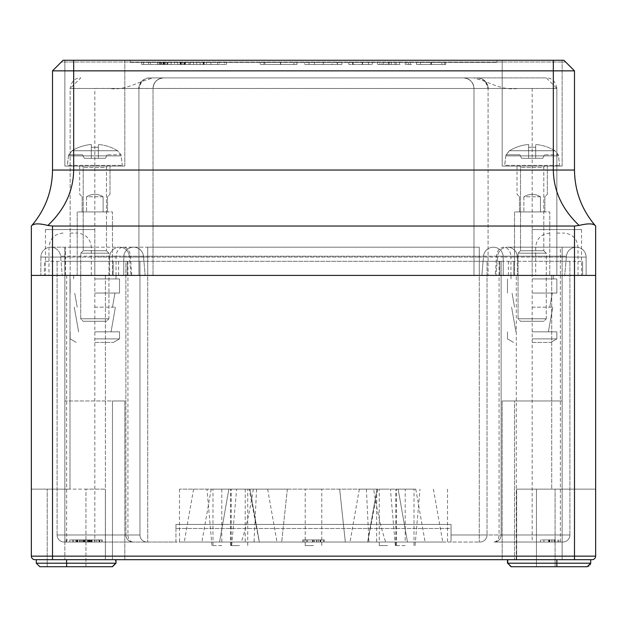 <?xml version="1.0" encoding="UTF-8"?>
<svg xmlns="http://www.w3.org/2000/svg" width="627" height="627" viewBox="0 0 627 627"><rect width="100%" height="100%" fill="white"/><g stroke="black" fill="none" stroke-linecap="round" stroke-linejoin="round"><path stroke-width="0.47" stroke-dasharray="3.13 2.35" d="M161.076 62.386L167.143 62.386L157.393 62.386L157.393 64.503L167.323 64.503L157.393 64.503L163.6 64.503L157.393 64.503L157.393 62.386L167.323 62.386L161.076 62.386L161.076 64.503M332.192 64.503L314.558 64.503L332.192 64.503L332.192 62.386L314.558 62.386L332.192 62.386M314.558 64.503L314.558 62.386M35.59 223.972L31.867 225.446C45.379 209.449 52.26 190.984 52.511 170.042L52.511 70.851L63.092 60.27L563.908 60.27L63.092 60.27L61.328 62.034L565.672 62.034L563.908 60.27L565.672 62.034L563.908 60.27L565.672 62.034L61.328 62.034L63.092 60.27L563.908 60.27L63.092 60.27L61.328 62.034L63.092 60.27L563.908 60.27L574.489 70.851L574.489 170.042C574.74 190.984 581.621 209.449 595.133 225.446L593.048 224.286M45.457 229.56L94.834 229.56L45.457 229.56L45.457 275.41L94.834 275.41L45.457 275.41M94.834 229.56L94.834 275.41L40.873 275.41L586.127 275.41L64.855 275.41L94.834 275.41L94.834 257.07L40.873 257.07A9.875 9.875 0 0 1 50.748 247.195A9.875 9.875 0 0 1 60.584 256.208L62.269 275.41L60.584 256.208L129.358 256.208L131.043 275.41L129.358 256.208L143.465 256.208L145.15 275.41L143.465 256.208L145.15 275.41L143.465 256.208L94.834 256.208L94.834 275.41L94.834 261.302L582.601 261.302L562.145 261.302L569.904 261.302L569.904 534.988A7.054 7.054 0 0 1 562.85 542.041L562.145 542.041L562.85 542.041A7.054 7.054 0 0 0 569.904 534.988L501.13 534.988A7.054 7.054 0 0 1 494.076 542.041L562.145 542.041L494.076 542.041A7.054 7.054 0 0 0 501.13 534.988L487.022 534.988A7.054 7.054 0 0 1 479.968 542.041L479.263 542.041L479.968 542.041A7.054 7.054 0 0 0 487.022 534.988A7.054 7.054 0 0 1 479.968 542.041A7.054 7.054 0 0 0 487.022 534.988L451.048 534.988L451.048 524.407L451.048 542.041L64.15 542.041L175.952 542.041L175.952 524.407L175.952 542.041L479.263 542.041L451.048 542.041L451.048 534.988L569.904 534.988A7.054 7.054 0 0 1 562.85 542.041M532.166 229.56L581.542 229.56L532.166 229.56L532.166 275.41L532.166 257.07L562.145 257.07L517.353 257.07A9.875 9.875 0 0 0 507.478 247.195A9.875 9.875 0 0 0 497.642 256.208L495.957 275.41L497.642 256.208L483.535 256.208L481.849 275.41L483.535 256.208L481.849 275.41L483.535 256.208L147.737 256.208L147.737 275.41L147.737 257.07L123.754 257.07A9.875 9.875 0 0 1 133.629 247.195A9.875 9.875 0 0 1 143.465 256.208L147.737 256.208L143.465 256.208A9.875 9.875 0 0 0 133.629 247.195A9.875 9.875 0 0 1 143.465 256.208A9.875 9.875 0 0 0 133.629 247.195A9.875 9.875 0 0 1 143.465 256.208M581.542 229.56L581.542 275.41M586.127 257.07A9.875 9.875 0 0 0 576.252 247.195A9.875 9.875 0 0 1 586.127 257.07A9.875 9.875 0 0 0 576.252 247.195A9.875 9.875 0 0 0 566.416 256.208L562.145 256.208L562.145 275.41L562.145 257.07L586.127 257.07L586.127 275.41L586.127 257.07L562.145 257.07L562.145 247.195L562.145 275.41L562.145 247.195L560.381 247.195L560.381 256.208L497.642 256.208A9.875 9.875 0 0 1 507.478 247.195A9.875 9.875 0 0 0 497.642 256.208M510.958 275.41L510.958 257.07L503.246 257.07L503.246 275.41L503.246 257.07L503.246 275.41L503.246 257.07L479.263 257.07L479.263 247.195L147.737 247.195L147.737 275.41L147.737 247.195L147.737 256.208L479.263 256.208L479.263 275.41L479.263 257.07L147.737 257.07L479.263 257.07L479.263 247.195L479.263 275.41L479.263 257.07L503.246 257.07A9.875 9.875 0 0 0 493.371 247.195A9.875 9.875 0 0 0 483.535 256.208L532.166 256.208L532.166 275.41L532.166 261.302L479.263 261.302L487.022 261.302L487.022 534.988A7.054 7.054 0 0 1 479.968 542.041A7.054 7.054 0 0 0 487.022 534.988L487.022 261.302L501.13 261.302L501.13 534.988A7.054 7.054 0 0 1 494.076 542.041M77.199 211.926L77.199 275.41L112.468 275.41L77.199 275.41L112.468 275.41L77.199 275.41L77.199 211.926L112.468 211.926L112.468 275.41L112.468 211.926L77.199 211.926M514.532 211.926L514.532 275.41L549.801 275.41L514.532 275.41L549.801 275.41L514.532 275.41L514.532 211.926L549.801 211.926L549.801 275.41L549.801 211.926L514.532 211.926M562.145 166.077L562.145 60.27L502.188 60.27L562.145 60.27L502.188 60.27L562.145 60.27L562.145 166.077L502.188 166.077L502.188 60.27L502.188 166.077L562.145 166.077M124.812 166.077L124.812 60.27L64.855 60.27L124.812 60.27L64.855 60.27L124.812 60.27L124.812 166.077L64.855 166.077L64.855 60.27L64.855 166.077L124.812 166.077M517.001 166.077L517.001 194.292L519.469 196.76L517.001 194.292L519.469 196.76L519.469 211.926L523.874 211.926L519.469 211.926L523.874 211.926L519.469 211.926L519.469 196.76L517.001 194.292L517.001 166.077L547.332 166.077L547.332 194.292L544.863 196.76L544.863 211.926L540.458 211.926L544.863 211.926L540.458 211.926L544.863 211.926L544.863 196.76L547.332 194.292L544.863 196.76L544.863 211.926L544.863 196.76L547.332 194.292L547.332 166.077L517.001 166.077M523.874 196.76L523.874 211.926L540.458 211.926L523.874 211.926L540.458 211.926L523.874 211.926L523.874 196.76C529.4 193.508 534.933 193.508 540.458 196.76C534.933 193.508 529.4 193.508 523.874 196.76L523.874 211.926L523.874 196.76C529.4 193.508 534.933 193.508 540.458 196.76L540.458 211.926L540.458 196.76C534.933 193.508 529.4 193.508 523.874 196.76L540.458 196.76L540.458 211.926L540.458 196.76L523.874 196.76M79.668 166.077L79.668 194.292L82.137 196.76L79.668 194.292L82.137 196.76L82.137 211.926L86.542 211.926L82.137 211.926L86.542 211.926L82.137 211.926L82.137 196.76L79.668 194.292L79.668 166.077L109.999 166.077L109.999 194.292L107.53 196.76L107.53 211.926L103.126 211.926L107.53 211.926L103.126 211.926L107.53 211.926L107.53 196.76L109.999 194.292L107.53 196.76L107.53 211.926L107.53 196.76L109.999 194.292L109.999 166.077L79.668 166.077M86.542 196.76L86.542 211.926L103.126 211.926L86.542 211.926L103.126 211.926L86.542 211.926L86.542 196.76C92.067 193.508 97.6 193.508 103.126 196.76C97.6 193.508 92.067 193.508 86.542 196.76L86.542 211.926L86.542 196.76C92.067 193.508 97.6 193.508 103.126 196.76L103.126 211.926L103.126 196.76C97.6 193.508 92.067 193.508 86.542 196.76L103.126 196.76L103.126 211.926L103.126 196.76L86.542 196.76M141.741 64.503L141.741 62.386L226.386 62.386L141.741 62.386L141.741 64.503L226.386 64.503L226.386 62.386L226.386 64.503L141.741 64.503M444.676 64.503L416.594 64.503L441.917 64.503L441.917 62.386L416.594 62.386L441.917 62.386L416.594 62.386L441.917 62.386L420.388 62.386L441.917 62.386L441.917 64.503L441.917 62.386L441.917 64.503L445.711 64.503L445.711 62.386L445.711 64.503L444.676 64.503L444.676 62.386M405.199 62.386L411.531 62.386L405.199 62.386L405.199 64.503L408.357 64.503L408.357 62.386L408.357 64.503L411.531 64.503L411.531 62.386M348.863 62.386L372.281 62.386L348.863 62.386L348.863 64.503L348.863 62.386M362.234 64.503L348.863 64.503L372.281 64.503L368.48 64.503L368.496 62.386L368.504 64.503L368.504 62.386L368.504 64.503L362.234 64.503L362.234 62.386M496.897 62.386L130.102 62.386L496.897 62.386L130.102 62.386L130.102 60.27L496.897 60.27L130.102 60.27L496.897 60.27L130.102 60.27L130.102 62.386L496.897 62.386L496.897 60.27L496.897 62.386M280.512 62.386L260.236 62.386L280.512 62.386L280.512 64.503L296.947 64.503L296.947 62.386L296.947 64.503L293.945 64.503L293.945 62.386L293.945 64.503L280.465 64.503L280.465 62.386M389.093 62.386L377.344 62.386L400.136 62.386L389.093 62.386L389.093 64.503L377.344 64.503L377.344 62.386M406.468 62.386L410.262 62.386L406.468 62.386L406.468 64.503L406.468 62.386M309.55 62.386L341.95 62.386L304.604 62.386L309.55 62.386L309.55 64.503L323.297 64.503L323.297 62.386L323.297 64.503L337.005 64.503L337.005 62.386M485.267 81.298L473.675 77.905L153.325 77.905C136.31 81.918 126.693 90.735 109.051 88.485L153.027 88.485A10.581 10.581 0 0 1 163.608 77.905C157.228 78.579 153.701 82.106 153.027 88.485L138.92 88.485A10.581 10.581 0 0 1 149.5 77.905L546.274 77.905L149.5 77.905C137.987 79.174 138.786 89.771 138.92 88.485L141.733 81.298L153.325 77.905L473.675 77.905C490.69 81.918 500.307 90.735 517.949 88.485L556.854 88.423L556.854 275.41L578.016 275.41L535.693 275.41L556.854 275.41L556.854 88.485L473.973 88.485C473.299 82.106 469.772 78.579 463.392 77.905A10.581 10.581 0 0 1 473.973 88.485L473.973 275.41L473.973 88.485L473.973 275.41L473.973 88.485L488.08 88.485C488.809 88.25 487.869 85.86 485.267 81.298L488.08 88.485L488.08 275.41L488.08 88.485L556.854 88.485C555.608 81.432 552.081 77.905 546.274 77.905L556.854 88.423M517.949 88.485L138.92 88.485C138.191 88.258 139.131 85.86 141.733 81.298M149.5 77.905A10.581 10.581 0 0 0 138.92 88.485L138.92 275.41L138.92 88.485L70.146 88.485L80.726 77.905C74.919 77.905 71.392 81.432 70.146 88.485L70.146 275.41L91.307 275.41L48.984 275.41L70.146 275.41L70.146 88.485L94.834 88.485L70.146 88.423M477.5 77.905A10.581 10.581 0 0 1 488.08 88.485A10.581 10.581 0 0 0 477.5 77.905C488.997 79.174 488.221 89.771 488.08 88.485L94.834 88.423M463.392 77.905A10.581 10.581 0 0 1 473.973 88.485L153.027 88.485A10.581 10.581 0 0 1 163.608 77.905C157.228 78.579 153.701 82.106 153.027 88.485L153.027 275.41L153.027 88.485L153.027 275.41L153.027 88.485L473.973 88.485C473.299 82.106 469.772 78.579 463.392 77.905M82.137 196.76L82.137 211.926L82.137 196.76M519.469 196.76L519.469 211.926L519.469 196.76M31.35 226.033L31.35 275.41L69.997 275.41L31.35 275.41L31.35 556.149L52.511 556.149L52.511 226.033L574.489 226.033L574.489 275.41L52.511 275.41L595.65 275.41L595.65 226.033M52.511 226.033L47.864 225.446C64.753 209.449 73.351 190.984 73.672 170.042L553.327 170.042C553.649 190.984 562.247 209.449 579.136 225.446L574.489 226.033M52.511 70.851L574.489 70.851M47.864 225.446L42.338 224.286M39.901 223.98L37.549 223.87M591.473 223.98L589.451 223.87M587.193 223.972L579.136 225.446M65.49 275.41L65.49 257.07L40.873 257.07L40.873 275.41L40.873 257.07A9.875 9.875 0 0 1 50.748 247.195A9.875 9.875 0 0 1 60.584 256.208L64.855 256.208L64.855 275.41L44.399 275.41L64.855 275.41L64.855 247.195L64.855 256.208L94.834 256.208L94.834 247.195L50.748 247.195L65.224 247.195L64.926 275.41M116.042 275.41L116.042 257.07L123.754 257.07L123.754 275.41L123.754 257.07A9.875 9.875 0 0 1 133.629 247.195A9.875 9.875 0 0 0 123.754 257.07A9.875 9.875 0 0 1 133.629 247.195A9.875 9.875 0 0 0 123.754 257.07L94.834 257.07L94.834 247.195L479.263 247.195L479.263 256.208L483.535 256.208A9.875 9.875 0 0 1 493.371 247.195A9.875 9.875 0 0 0 483.535 256.208A9.875 9.875 0 0 1 493.371 247.195A9.875 9.875 0 0 0 483.535 256.208A9.875 9.875 0 0 1 493.371 247.195A9.875 9.875 0 0 1 503.246 257.07A9.875 9.875 0 0 0 493.371 247.195A9.875 9.875 0 0 1 503.246 257.07A9.875 9.875 0 0 0 493.371 247.195A9.875 9.875 0 0 1 503.246 257.07L532.166 257.07L532.166 247.195L532.166 256.208L562.145 256.208L560.381 256.208L560.381 275.41L560.381 247.195L507.478 247.195A9.875 9.875 0 0 1 517.353 257.07L510.958 257.07A9.875 7.242 -90 0 0 503.716 247.195A9.875 7.242 -90 0 0 496.506 256.208L495.267 275.41M517.353 257.07L517.353 275.41L517.353 257.07A9.875 9.875 0 0 0 507.478 247.195L562.145 247.195L562.145 256.208L566.416 256.208L564.731 275.41L566.416 256.208A9.875 9.875 0 0 1 576.252 247.195A9.875 9.875 0 0 0 566.416 256.208M131.733 275.41L130.494 256.208A9.875 7.242 90 0 0 123.284 247.195A9.875 7.242 90 0 0 116.042 257.07L109.647 257.07A9.875 9.875 0 0 1 119.522 247.195L65.224 247.195L65.49 257.07L109.647 257.07L109.647 275.41L109.647 257.07A9.875 9.875 0 0 1 119.522 247.195A9.875 9.875 0 0 1 129.358 256.208A9.875 9.875 0 0 0 119.522 247.195A9.875 9.875 0 0 1 129.358 256.208M130.102 62.386L130.102 60.27L130.102 62.386M280.465 64.503L264.03 64.503L264.03 62.386M264.03 64.503L280.692 64.503L280.692 62.386M280.692 64.503L296.947 64.503L280.559 64.503L280.559 62.386M280.559 64.503L265.009 64.503L265.009 62.386M265.009 64.503L260.236 64.503L260.236 62.386M260.236 64.503L280.512 64.503M352.656 64.503L352.656 62.386M362.555 64.503L362.555 62.386M372.281 64.503L372.281 62.386M368.48 64.503L368.488 62.386M353.166 64.503L353.166 62.386M377.344 64.503L380.589 64.503L380.589 62.386M380.589 64.503L388.92 64.503L388.92 62.386M388.92 64.503L396.335 64.503L396.335 62.386M396.335 64.503L394.979 64.503L394.979 62.386M394.979 64.503L381.984 64.503L381.984 62.386M381.984 64.503L379.876 64.503L379.876 62.386M379.876 64.503L389.304 64.503L389.304 62.386M389.304 64.503L399.501 64.503L399.501 62.386M399.501 64.503L396.389 64.503L396.389 62.386M396.389 64.503L389.124 64.503L389.124 62.386M389.124 64.503L383.677 64.503L383.677 62.386M383.677 64.503L386.161 64.503L386.161 62.386M386.161 64.503L391.232 64.503L391.232 62.386M391.232 64.503L400.136 64.503L400.136 62.386M400.136 64.503L389.093 64.503M411.531 64.503L405.199 64.503M406.468 64.503L410.262 64.503L410.262 62.386L410.262 64.503L406.468 64.503M431.204 64.503L431.204 62.386M430.929 64.503L416.594 64.503L416.594 62.386L416.594 64.503L430.929 64.503L430.929 62.386M420.388 64.503L420.388 62.386L420.388 64.503L441.917 64.503L420.388 64.503M430.874 64.503L430.874 62.386M430.827 64.503L430.827 62.386M441.917 64.503L441.917 62.386L441.917 64.503M431.392 64.503L431.392 62.386M431.196 64.503L431.196 62.386M337.005 64.503L341.95 64.503L341.95 62.386M341.95 64.503L304.604 64.503L304.604 62.386M304.604 64.503L309.55 64.503M323.273 64.503L337.522 64.503L309.033 64.503L323.273 64.503L323.273 62.386L337.522 62.386L309.033 62.386L323.273 62.386L323.273 64.503M337.522 64.503L337.522 62.386M309.033 64.503L309.033 62.386M224.568 64.503L143.559 64.503L224.568 64.503L224.568 62.386L143.559 62.386L224.568 62.386L224.568 64.503M143.559 64.503L143.559 62.386L143.559 64.503M219.442 62.386L204.128 62.386L219.442 62.386L219.442 64.503L148.685 64.503L219.442 64.503L219.442 62.386M164 62.386L204.128 62.386L148.685 62.386L164 62.386L164 64.503L164 62.386M204.128 62.386L204.128 64.503L204.128 62.386M148.685 62.386L148.685 64.503L148.685 62.386M164.493 64.503L217.624 64.503L164.493 64.503L164.493 62.386L150.504 62.386L150.504 64.503L150.504 62.386L203.634 62.386L164.493 62.386L164.493 64.503M176.571 62.386L188.931 62.386L176.571 62.386L176.571 64.503L188.931 64.503L176.571 64.503M180.411 62.386L180.411 64.503M185.09 62.386L185.09 64.503M188.931 62.386L188.931 64.503M185.427 62.386L185.427 64.503M184.659 62.386L184.659 64.503M180.842 62.386L180.842 64.503M180.074 62.386L180.074 64.503M167.143 62.386L167.143 64.503L167.143 62.386M163.529 62.386L163.529 64.503L163.529 62.386M157.393 62.386L163.6 62.386L157.393 62.386L157.393 64.503M161.006 62.386L161.006 64.503L161.006 62.386M203.634 62.386L203.634 64.503L203.634 62.386L217.624 62.386L203.634 62.386M217.624 62.386L217.624 64.503L217.624 62.386M167.879 62.386L167.879 64.503L177.755 64.503L167.879 64.503L167.879 62.386L171.116 62.386L171.116 64.503L171.116 62.386L174.518 62.386L174.518 64.503L174.518 62.386L177.755 62.386L177.755 64.503L177.755 62.386L167.879 62.386M190.224 62.386L190.224 64.503L200.084 64.503L190.224 64.503L190.224 62.386L193.625 62.386L193.625 64.503L193.625 62.386L190.224 62.386M196.674 62.386L196.674 64.503L196.674 62.386L193.625 62.386L193.625 64.503L193.625 62.386L196.674 62.386L196.674 64.503L196.674 62.386L200.084 62.386L200.084 64.503L200.084 62.386L196.674 62.386M206.518 62.386L210.938 62.386L206.518 62.386L206.518 64.503L210.938 64.503L203.109 64.503L206.518 64.503L206.518 62.386M203.109 62.386L203.109 64.503L203.109 62.386M210.938 62.386L210.938 64.503L210.938 62.386M181.422 64.503L184.079 64.503L181.422 64.503L181.422 62.386L184.079 62.386L181.422 62.386M184.079 62.386L184.079 64.503M182.755 62.386L182.755 64.503M80.726 318.79L108.941 318.79L108.941 253.19L80.726 253.19L108.941 253.19L80.726 253.19L108.941 253.19L106.472 250.722L106.472 167.487L83.195 167.487L106.472 167.487A1.411 1.411 0 0 1 107.883 166.077L81.784 166.077A1.411 1.411 0 0 1 83.195 167.487L83.195 250.722L106.472 250.722L83.195 250.722L80.726 253.19L80.726 318.79L108.941 318.79L80.726 318.79L80.726 253.19L83.195 250.722L106.472 250.722L108.941 253.19L108.941 318.79L80.726 318.79L83.195 321.259L106.472 321.259L108.941 318.79L106.472 321.259L83.195 321.259L106.472 321.259L83.195 321.259L80.726 318.79M68.492 155.88L67.324 165.371L122.343 165.371L67.324 165.371L122.343 165.371L67.324 165.371L67.324 166.077L122.343 166.077L121.176 155.88A7.054 7.054 0 0 0 120.956 154.791L117.602 150.739A43.804 43.804 0 0 0 98.361 144.492L98.361 147.353A43.796 39.368 180 0 0 91.307 147.353L91.307 158.317L91.307 147.353A43.796 39.368 180 0 1 98.361 147.353L98.361 158.317L105.414 158.317L107.131 154.791L120.956 154.791A7.054 7.054 0 0 1 121.176 155.88L122.343 166.077L67.324 166.077L122.343 166.077L67.324 166.077L68.492 155.88A7.054 7.054 0 0 1 68.711 154.791L82.537 154.791L84.253 158.317L91.307 158.317L91.307 144.492L91.307 158.317L98.361 158.317L98.361 144.492A43.804 43.804 0 0 1 117.602 150.739L72.066 150.739L117.602 150.739L120.713 154.791L117.602 150.739A43.804 43.804 0 0 0 98.361 144.492L98.361 158.317L105.414 158.317L107.131 154.791L105.414 158.317L107.131 154.791L120.713 154.791L117.602 150.739L72.066 150.739L68.954 154.791L72.066 150.739A43.804 43.804 0 0 1 91.307 144.492A43.804 43.804 0 0 0 72.066 150.739L117.602 150.739A43.804 43.804 0 0 0 98.361 144.492L98.361 147.353A43.796 39.368 180 0 0 91.307 147.353L91.307 158.317L105.414 158.317L98.361 158.317L98.361 147.353A43.796 39.368 180 0 0 91.307 147.353L91.307 144.492A43.804 43.804 0 0 0 72.066 150.739L68.711 154.791L82.537 154.791L68.954 154.791L72.066 150.739A43.804 43.804 0 0 1 91.307 144.492L91.307 158.317L98.361 158.317L84.253 158.317L91.307 158.317L84.253 158.317L82.537 154.791L84.253 158.317L82.537 154.791L68.711 154.791A7.054 7.054 0 0 0 68.492 155.88L121.176 155.88L68.492 155.88M81.784 166.077L107.883 166.077A1.411 1.411 0 0 0 106.472 167.487L106.472 250.722L83.195 250.722L83.195 167.487A1.411 1.411 0 0 0 81.784 166.077L107.883 166.077L81.784 166.077M518.059 318.79L546.274 318.79L546.274 253.19L518.059 253.19L546.274 253.19L518.059 253.19L546.274 253.19L543.805 250.722L543.805 167.487L520.528 167.487L543.805 167.487A1.411 1.411 0 0 1 545.216 166.077L519.117 166.077A1.411 1.411 0 0 1 520.528 167.487L520.528 250.722L543.805 250.722L520.528 250.722L518.059 253.19L518.059 318.79L546.274 318.79L518.059 318.79L518.059 253.19L520.528 250.722L543.805 250.722L546.274 253.19L546.274 318.79L518.059 318.79L520.528 321.259L543.805 321.259L546.274 318.79L543.805 321.259L520.528 321.259L543.805 321.259L520.528 321.259L518.059 318.79M505.824 155.88L504.657 165.371L559.676 165.371L504.657 165.371L559.676 165.371L504.657 165.371L504.657 166.077L559.676 166.077L558.508 155.88A7.054 7.054 0 0 0 558.289 154.791L554.934 150.739A43.804 43.804 0 0 0 535.693 144.492L535.693 147.353A43.796 39.368 180 0 0 528.639 147.353L528.639 158.317L528.639 147.353A43.796 39.368 180 0 1 535.693 147.353L535.693 158.317L542.747 158.317L544.463 154.791L558.289 154.791A7.054 7.054 0 0 1 558.508 155.88L559.676 166.077L504.657 166.077L559.676 166.077L504.657 166.077L505.824 155.88A7.054 7.054 0 0 1 506.044 154.791L519.869 154.791L521.586 158.317L528.639 158.317L528.639 144.492L528.639 158.317L535.693 158.317L535.693 144.492A43.804 43.804 0 0 1 554.934 150.739L509.398 150.739L554.934 150.739L558.046 154.791L554.934 150.739A43.804 43.804 0 0 0 535.693 144.492L535.693 158.317L542.747 158.317L544.463 154.791L542.747 158.317L544.463 154.791L558.046 154.791L554.934 150.739L509.398 150.739L506.287 154.791L509.398 150.739A43.804 43.804 0 0 1 528.639 144.492A43.804 43.804 0 0 0 509.398 150.739L554.934 150.739A43.804 43.804 0 0 0 535.693 144.492L535.693 147.353A43.796 39.368 180 0 0 528.639 147.353L528.639 158.317L542.747 158.317L535.693 158.317L535.693 147.353A43.796 39.368 180 0 0 528.639 147.353L528.639 144.492A43.804 43.804 0 0 0 509.398 150.739L506.044 154.791L519.869 154.791L506.287 154.791L509.398 150.739A43.804 43.804 0 0 1 528.639 144.492L528.639 158.317L535.693 158.317L521.586 158.317L528.639 158.317L521.586 158.317L519.869 154.791L521.586 158.317L519.869 154.791L506.044 154.791A7.054 7.054 0 0 0 505.824 155.88L558.508 155.88L505.824 155.88M519.117 166.077L545.216 166.077A1.411 1.411 0 0 0 543.805 167.487L543.805 250.722L520.528 250.722L520.528 167.487A1.411 1.411 0 0 0 519.117 166.077L545.216 166.077L519.117 166.077M70.146 233.087L77.199 233.087L70.146 233.087M556.854 233.087L563.908 233.087L556.854 233.087M112.468 400.966L112.468 559.676L124.812 559.676L64.855 559.676L112.468 559.676L112.468 400.966L64.855 400.966L64.855 559.676L124.812 559.676L64.855 559.676L64.855 400.966L124.812 400.966L112.468 400.966L112.468 559.676L112.468 400.966L124.812 400.966L64.855 400.966L64.855 559.676L64.855 400.966L112.468 400.966M562.145 400.966L562.145 559.676L502.188 559.676L562.145 559.676L502.188 559.676L562.145 559.676L562.145 400.966L514.532 400.966L514.532 559.676L514.532 400.966L502.188 400.966L562.145 400.966L562.145 559.676L562.145 400.966L502.188 400.966L514.532 400.966L514.532 559.676L514.532 400.966L562.145 400.966M373.653 489.138L179.479 489.138L373.653 489.138C377.093 510.88 381.098 528.514 385.66 542.041L221.801 542.041L385.66 542.041M405.199 545.568L395.323 545.568L405.199 545.568M221.801 545.568L211.926 545.568L221.801 545.568M313.5 545.568L305.208 545.568L313.5 545.568M387.564 489.138L379.272 489.138L387.564 489.138M387.564 545.568L379.272 545.568L387.564 545.568M239.436 489.138L231.151 489.138L239.436 489.138M239.436 545.568L231.151 545.568L239.436 545.568M249.123 489.138L287.346 489.138L221.801 489.138L250.016 489.138L249.123 489.138L259.272 542.041M339.654 489.138L345.328 542.041L442.74 542.041L281.672 542.041L345.328 542.041L339.654 489.138M221.801 542.041L281.672 542.041L179.479 542.041L221.801 542.041L184.26 542.041L221.801 542.041L221.801 489.138L193.586 489.138L221.801 489.138M253.347 489.138C249.907 510.88 245.902 528.514 241.34 542.041M532.166 338.893L556.854 338.893L532.166 338.893M532.166 342.42L550.749 342.42L532.166 342.42M532.166 331.84L556.854 331.84L532.166 331.84M532.166 307.152L552.74 307.152L532.166 307.152M532.166 293.044L556.854 293.044L532.166 293.044M532.166 278.937L556.854 278.937L532.166 278.937M94.834 338.893L119.522 338.893L94.834 338.893M94.834 342.42L113.416 342.42L94.834 342.42M94.834 331.84L119.522 331.84L94.834 331.84M94.834 307.152L115.407 307.152L94.834 307.152M94.834 293.044L119.522 293.044L94.834 293.044M94.834 278.937L119.522 278.937L94.834 278.937M85.938 566.73L85.938 489.138L105.375 489.138L47.221 489.138L85.938 489.138L85.938 566.73L111.919 566.73L47.221 566.73L47.221 489.138L47.221 566.73L85.938 566.73M99.826 542.041L77.199 542.041L102.201 542.041L99.826 542.041L99.826 539.925L89.708 539.925L102.201 539.925L102.201 542.041L76.886 542.041L102.201 542.041L91.401 542.041L102.201 542.041L102.201 539.925L77.199 539.925L77.199 542.041L101.887 542.041L77.199 542.041L101.887 542.041L77.199 542.041L91.401 542.041L77.199 542.041L91.236 542.041L77.199 542.041L77.199 539.925L91.236 539.925L91.236 542.041L99.042 542.041L91.236 542.041L91.236 539.925L77.199 539.925L77.199 542.041L77.199 539.925L91.401 539.925L91.401 542.041L91.401 539.925L102.201 539.925L89.661 539.925L89.661 542.041M549.707 542.041L540.443 542.041L558.798 542.041L549.707 542.041L549.707 539.925L540.443 539.925L549.707 539.925M69.785 542.041L89.622 542.041L69.785 542.041L69.785 539.925L66.086 539.925L89.622 539.925L69.785 539.925M312.849 542.041L324.261 542.041L312.849 542.041L312.849 539.925L324.261 539.925L324.261 542.041L302.739 542.041L324.261 542.041L324.261 539.925L314.182 539.925L314.182 542.041M219.528 542.041L259.343 542.041L219.528 542.041L228.855 489.138L211.221 489.138L228.855 489.138L219.528 542.041L228.855 489.138L250.016 489.138L259.343 542.041L276.977 542.041L259.343 542.041L250.016 489.138L259.343 542.041L250.016 489.138L267.651 489.138L228.855 489.138L219.528 542.041M367.657 542.041L407.472 542.041L367.657 542.041L376.984 489.138L359.349 489.138L376.984 489.138L367.657 542.041L376.984 489.138L398.145 489.138L407.472 542.041L425.106 542.041L407.472 542.041L398.145 489.138L407.472 542.041L398.145 489.138L415.779 489.138L376.984 489.138L367.657 542.041M451.048 524.407L175.952 524.407L451.048 524.407L175.952 524.407L175.952 528.483L175.952 524.407L451.048 524.407L451.048 542.041L451.048 528.483L175.952 528.483L451.048 528.483L451.048 524.407M105.375 559.676L115.486 559.676L105.375 559.676L105.375 489.138L105.375 559.676M66.619 559.676L115.995 559.676L36.288 559.676L66.619 559.676L66.619 563.203L115.486 563.203L115.486 559.676L115.486 563.203L111.919 566.73L115.486 563.203L66.619 563.203L66.619 559.676L66.619 563.203L36.288 563.203L36.288 559.676L592.123 559.676A3.527 3.527 0 0 0 595.65 556.149L595.65 275.41L574.489 275.41L574.489 556.149L52.511 556.149L52.511 559.676M511.005 566.73L587.186 566.73L511.311 566.73L587.186 566.73L555.091 566.73L587.186 566.73L590.712 563.203A3.527 3.527 0 0 1 587.186 566.73A3.527 3.527 0 0 0 590.712 563.203L556.854 563.203L556.854 559.676L507.478 559.676L590.712 559.676L507.76 559.676L556.854 559.676L556.854 563.203L507.76 563.203L511.311 566.73L536.43 566.73L536.43 489.138L595.65 489.138L595.65 275.41L551.713 275.41L595.65 275.41L595.65 489.138L516.656 489.138L595.65 489.138L536.43 489.138L536.43 566.73L555.091 566.73L536.43 566.73M516.656 559.676L507.76 559.676L516.656 559.676L516.656 489.138L516.656 559.676M507.76 563.203L590.712 563.203L587.186 566.73L590.712 563.203L590.712 559.676L592.123 559.676A3.527 3.527 0 0 0 595.65 556.149L595.65 489.138L595.65 556.149A3.527 3.527 0 0 1 592.123 559.676A3.527 3.527 0 0 0 595.65 556.149L574.489 556.149L574.489 559.676M105.414 275.41L69.997 275.41L105.414 275.41L105.414 559.676L105.414 275.41M551.713 275.41L516.295 275.41L551.713 275.41L551.713 489.138L551.713 275.41M31.35 489.138L31.35 275.41L31.35 489.138L69.997 489.138L31.35 489.138M582.601 275.41L582.601 261.302L582.601 275.41M501.13 534.988L501.13 261.302L64.855 261.302L147.737 261.302L139.978 261.302L139.978 534.988A7.054 7.054 0 0 0 147.031 542.041A7.054 7.054 0 0 1 139.978 534.988A7.054 7.054 0 0 0 147.031 542.041A7.054 7.054 0 0 1 139.978 534.988L57.096 534.988A7.054 7.054 0 0 0 64.15 542.041A7.054 7.054 0 0 1 57.096 534.988L125.87 534.988A7.054 7.054 0 0 0 132.924 542.041A7.054 7.054 0 0 1 125.87 534.988L139.978 534.988A7.054 7.054 0 0 0 147.031 542.041A7.054 7.054 0 0 1 139.978 534.988L139.978 261.302L139.978 534.988L139.978 261.302L125.87 261.302L125.87 534.988A7.054 7.054 0 0 0 132.924 542.041M513.827 275.41L513.827 261.302L513.827 275.41M499.719 275.41L499.719 261.302L499.719 275.41M127.281 275.41L127.281 261.302L127.281 275.41M125.87 534.988L125.87 261.302L44.399 261.302L44.399 275.41L44.399 261.302L94.834 261.302L94.834 542.041M57.096 534.988L57.096 261.302L57.096 534.988A7.054 7.054 0 0 0 64.15 542.041M113.173 275.41L113.173 261.302L113.173 275.41M487.022 261.302L487.022 534.988L487.022 261.302M569.904 534.988L569.904 261.302L532.166 261.302L532.166 542.041M590.712 563.203L590.712 559.676L590.712 563.203L590.712 559.676L590.712 563.203L507.478 563.203M115.995 563.203L66.619 563.203L66.619 566.73L39.814 566.73L36.288 563.203L66.619 563.203L36.288 563.203L36.288 559.676L36.288 563.203L39.814 566.73L112.468 566.73M287.346 489.138L281.672 542.041L287.346 489.138M256.553 489.138L254.053 542.041M245.22 489.138L245.22 542.041M377.877 489.138L367.728 542.041M366.403 489.138L368.903 542.041M376.67 489.138L376.67 542.041M405.199 489.138L414.016 489.138L405.199 489.138L405.199 542.041M313.5 489.138L321.784 489.138L313.5 489.138M314.182 539.925L302.739 539.925L323.626 539.925L306.219 539.925L313.853 539.925L313.853 542.041M313.853 539.925L320.781 539.925L320.781 542.041L307.489 542.041L320.781 542.041L320.781 539.925L324.261 539.925L312.849 539.925M306.219 539.925L306.219 542.041M313.947 539.925L313.947 542.041M320.146 539.925L320.146 542.041M323.626 539.925L323.626 542.041M314.111 539.925L314.111 542.041M302.739 539.925L302.739 542.041M307.489 539.925L320.781 539.925L307.489 539.925L307.489 542.041L307.489 539.925M304.001 539.925L304.001 542.041L304.001 539.925M320.397 539.925L320.397 542.041M316.807 539.925L316.807 542.041M312.575 539.925L312.575 542.041M318.406 539.925L318.406 542.041M316.572 539.925L316.572 542.041M312.489 539.925L312.489 542.041M76.165 539.925L82.066 539.925L76.165 539.925L76.165 542.041L73.641 542.041L82.066 542.041L76.165 542.041M66.086 539.925L66.086 542.041M72.591 539.925L72.591 542.041M83.117 539.925L83.117 542.041M85.923 539.925L85.923 542.041M89.622 539.925L89.622 542.041M79.817 539.925L79.817 542.041M75.891 539.925L75.891 542.041M73.641 539.925L73.641 542.041M82.066 539.925L82.066 542.041M77.858 539.925L77.858 542.041M543.923 539.925L555.318 539.925L543.923 539.925L543.923 542.041L555.318 542.041L543.923 542.041L543.923 539.925M540.443 539.925L540.443 542.041L540.443 539.925M558.798 539.925L558.798 542.041M554.143 539.925L554.143 542.041M557.85 539.925L557.85 542.041M551.979 539.925L551.979 542.041M554.37 539.925L554.37 542.041M551.878 539.925L551.878 542.041M555.318 539.925L555.318 542.041M99.042 539.925L91.236 539.925L99.042 539.925L99.042 542.041M91.761 539.925L77.199 539.925L91.761 539.925L91.761 542.041L91.761 539.925L91.761 542.041L91.761 539.925L94.606 539.925L94.606 542.041L94.606 539.925L91.761 539.925M83.846 539.925L94.458 539.925L80.044 539.925L88.909 539.925L80.044 539.925L80.044 542.041L99.356 542.041L80.044 542.041L80.044 539.925L80.044 542.041L80.044 539.925L87.96 539.925L87.96 542.041L87.96 539.925L90.813 539.925L90.813 542.041L90.813 539.925L101.887 539.925L101.887 542.041L101.887 539.925L101.887 542.041L101.887 539.925L77.199 539.925L77.199 542.041L77.199 539.925L77.199 542.041L77.199 539.925L80.044 539.925L80.044 542.041L80.044 539.925L83.846 539.925L83.846 542.041M84.292 539.925L84.292 542.041M77.434 539.925L77.434 542.041M88.909 539.925L88.909 542.041L88.909 539.925M84.394 539.925L84.394 542.041M80.264 539.925L80.264 542.041M89.661 539.925L76.886 539.925L99.356 539.925L92.075 539.925L92.075 542.041L92.075 539.925L89.23 539.925L89.23 542.041L89.23 539.925L98.361 539.925L98.361 542.041M96.754 539.925L96.754 542.041M95.241 539.925L99.356 539.925L99.356 542.041L99.356 539.925L94.434 539.925L94.458 542.041L94.434 539.925L102.201 539.925L102.201 542.041L102.201 539.925L95.241 539.925L95.241 542.041M89.536 539.925L89.536 542.041M84.606 539.925L84.606 542.041M79.731 539.925L79.731 542.041M84.959 539.925L84.959 542.041M84.159 539.925L84.159 542.041M76.886 539.925L76.886 542.041M98.361 539.925L99.826 539.925M88.368 539.925L88.368 542.041M83.477 539.925L83.477 542.041M77.199 539.925L77.199 542.041L77.199 539.925L89.708 539.925L77.199 539.925L77.199 542.041M83.532 539.925L83.532 542.041M83.579 539.925L83.579 542.041M87.365 539.925L87.365 542.041M87.325 539.925L87.325 542.041M90.178 539.925L90.178 542.041M89.841 539.925L89.841 542.041M94.928 539.925L94.928 542.041M89.7 539.925L80.044 539.925L89.7 539.925L89.708 542.041L89.7 539.925M81.737 539.925L81.737 542.041M99.356 539.925L99.356 542.041M160.175 62.386L160.175 64.503M161.633 62.386L161.633 64.503M532.166 88.423L532.166 275.41M94.834 275.41L94.834 88.485L109.051 88.485M52.511 170.042L73.672 170.042L73.672 60.27M553.327 60.27L553.327 170.042L574.489 170.042M123.754 257.07L147.737 257.07L147.737 247.195L119.522 247.195A9.875 9.875 0 0 0 109.647 257.07M388.176 64.503L388.176 62.386M164.36 62.386L164.36 64.503M165.732 62.386L165.732 64.503M164.635 62.386L164.635 64.503M159.901 62.386L159.901 64.503M163.02 62.386L163.02 64.503M158.968 62.386L158.968 64.503M70.146 247.195L91.307 247.195L70.146 247.195M556.854 247.195L578.016 247.195L556.854 247.195M147.737 261.302L147.737 542.041L147.737 261.302M479.263 261.302L479.263 542.041L479.263 261.302M562.145 275.41L562.145 542.041L562.145 275.41M560.381 275.41L560.381 542.041M508.372 275.41L508.372 261.302M499.061 261.302L499.061 534.988A7.054 5.173 90 0 1 493.888 542.041M64.855 275.41L64.855 542.041L64.855 275.41M66.619 275.41L66.619 542.041M118.628 275.41L118.628 261.302M127.939 261.302L127.939 534.988A7.054 5.173 -90 0 0 133.112 542.041M69.997 489.138L69.997 275.41L69.997 489.138M555.091 566.73L555.091 489.138L555.091 566.73M556.854 566.73L556.854 559.676M66.619 563.203L66.619 566.73L66.619 563.203M312.45 539.925L312.45 542.041M79.668 539.925L79.668 542.041M549.683 539.925L549.683 542.041M549.009 539.925L549.009 542.041M548.625 539.925L548.625 542.041M549.761 539.925L549.761 542.041M549.362 539.925L549.362 542.041M80.044 539.925L80.044 542.041M562.145 247.195L576.252 247.195L562.145 247.195M167.323 62.386L167.323 64.503M163.6 62.386L163.6 64.503M91.307 275.41L91.307 247.195C90.468 238.628 85.766 233.926 77.199 233.087M578.016 275.41L578.016 247.195C577.177 238.628 572.475 233.926 563.908 233.087M124.812 400.966L124.812 559.676L124.812 400.966M395.323 545.568L390.386 489.138M211.926 545.568L206.988 489.138M396.382 545.568L396.382 489.138M212.984 545.568L212.984 489.138M305.208 545.568L305.208 489.138L305.208 545.568M379.272 545.568L379.272 489.138M231.151 545.568L231.151 489.138M250.016 489.138L257.07 529.141M447.521 489.138L447.521 542.041M179.479 489.138L179.479 542.041M550.749 342.42L556.854 338.893L556.854 331.84L556.854 338.893L550.749 342.42M548.39 331.84L552.74 307.152L548.39 331.84M549.801 307.152L552.285 293.044L549.801 307.152M556.854 293.044L556.854 278.937L556.854 293.044M113.416 342.42L119.522 338.893L119.522 331.84L119.522 338.893L113.416 342.42M111.057 331.84L115.407 307.152L111.057 331.84M112.468 307.152L114.953 293.044L112.468 307.152M119.522 293.044L119.522 278.937L119.522 293.044M513.584 342.42L507.478 338.893L507.478 331.84L507.478 338.893L513.584 342.42M515.943 331.84L511.593 307.152L515.943 331.84M514.532 307.152L512.047 293.044L514.532 307.152M507.478 293.044L507.478 278.937L507.478 293.044M76.251 342.42L70.146 338.893L70.146 331.84L70.146 338.893L76.251 342.42M78.61 331.84L74.26 307.152L78.61 331.84M77.199 307.152L74.715 293.044L77.199 307.152M70.146 293.044L70.146 278.937L70.146 293.044M73.672 278.937L73.672 275.41L73.672 278.937M511.005 278.937L511.005 275.41L511.005 278.937M516.295 559.676L516.295 275.41M115.995 278.937L115.995 275.41L115.995 278.937M553.327 278.937L553.327 275.41L553.327 278.937M376.984 489.138L369.93 529.141M433.414 489.138L442.74 542.041M193.586 489.138L184.26 542.041M211.221 489.138L201.894 542.041M267.651 489.138L276.977 542.041M359.349 489.138L350.023 542.041M415.779 489.138L425.106 542.041M247.72 545.568L247.72 489.138M395.849 545.568L395.849 489.138M321.784 545.568L321.784 489.138L321.784 545.568M230.618 545.568L230.618 489.138M414.016 545.568L414.016 489.138M231.677 545.568L236.614 489.138M415.074 545.568L420.012 489.138M502.188 400.966L502.188 559.676L502.188 400.966M63.092 233.087C54.525 233.926 49.823 238.628 48.984 247.195L48.984 275.41M549.801 233.087C541.234 233.926 536.532 238.628 535.693 247.195L535.693 275.41"/><path stroke-width="0.94" d="M66.619 559.676L66.619 566.73L39.814 566.73L36.288 563.203L115.995 563.203L112.468 566.73L39.814 566.73L36.288 563.203L36.288 559.676L34.877 559.676A3.527 3.527 0 0 1 31.35 556.149L31.35 275.41L52.511 275.41L31.35 275.41L31.35 226.033L31.867 225.446L31.35 226.033M52.511 226.033L574.489 226.033L579.136 225.446C562.247 209.449 553.649 190.984 553.327 170.042L553.327 70.851L52.511 70.851L52.511 170.042C52.26 190.984 45.379 209.449 31.867 225.446C34.14 223.369 39.477 223.369 47.864 225.446L52.511 226.033L52.511 275.41L595.65 275.41L574.489 275.41L574.489 226.033M52.511 70.851L63.092 60.27L553.327 60.27L553.327 70.851L574.489 70.851L574.489 170.042C574.74 190.984 581.621 209.449 595.133 225.446L595.65 226.033L595.65 556.149A3.527 3.527 0 0 1 592.123 559.676L590.712 559.676L590.712 563.203L587.186 566.73L511.311 566.73L507.76 563.203L507.76 559.676L507.76 563.203L556.854 563.203L556.854 559.676M553.327 60.27L563.908 60.27L574.489 70.851M595.65 226.033L595.133 225.446C592.883 223.369 587.554 223.369 579.136 225.446M73.672 60.27L73.672 170.042C73.351 190.984 64.753 209.449 47.864 225.446M42.338 224.286L39.901 223.98M37.549 223.87L35.59 223.972M593.048 224.286L591.473 223.98M589.451 223.87L587.193 223.972M52.511 559.676L52.511 556.149L31.35 556.149A3.527 3.527 0 0 0 34.877 559.676A3.527 3.527 0 0 1 31.35 556.149A3.527 3.527 0 0 0 34.877 559.676L592.123 559.676A3.527 3.527 0 0 0 595.65 556.149L574.489 556.149L574.489 275.41L52.511 275.41L52.511 556.149L574.489 556.149L574.489 559.676M536.43 566.73L511.005 566.73L507.76 563.203M52.511 170.042L574.489 170.042M556.854 566.73L556.854 563.203L590.712 563.203M115.995 563.203L115.995 559.676M507.478 563.203L507.478 559.676"/></g></svg>

